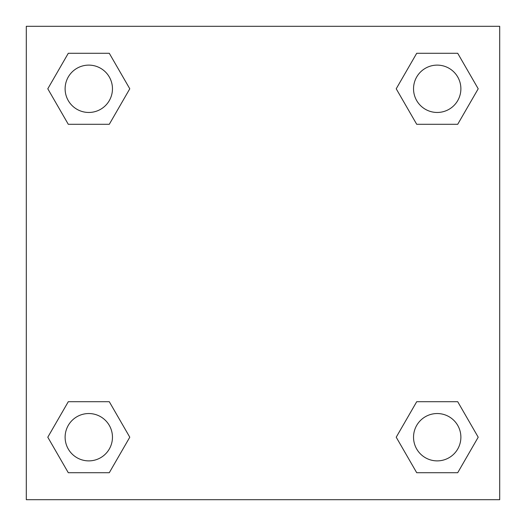 <?xml version="1.0" encoding="UTF-8"?>
<svg xmlns="http://www.w3.org/2000/svg" width="526" height="526" viewBox="0 0 526 526"><rect width="100%" height="100%" fill="white"/><g stroke="black" fill="none" stroke-linecap="round" stroke-linejoin="round"><path stroke-width="0.79" d="M457.712 124.294L416.71 124.294L457.712 124.294L478.206 88.789L457.712 124.294L416.71 124.294L396.216 88.789L416.71 53.284L396.216 88.789M68.288 53.284L109.29 53.284L68.288 53.284L109.29 53.284L129.784 88.789L109.29 124.294L68.288 124.294L109.29 124.294L68.288 124.294L47.794 88.789L68.288 53.284L47.794 88.789M68.288 401.706L109.29 401.706L68.288 401.706L47.794 437.211L68.288 401.706L109.29 401.706L129.784 437.211L109.29 472.716L68.288 472.716L109.29 472.716L68.288 472.716L47.794 437.211M434.949 401.706L416.71 401.706L434.949 401.706L416.71 401.706L396.216 437.211L416.71 401.706L457.712 401.706L416.71 401.706L457.712 401.706L478.206 437.211L457.712 472.716L416.71 472.716L457.712 472.716L416.71 472.716L396.216 437.211M499.7 26.3L26.3 26.3L26.3 499.7L499.7 499.7L499.7 26.3M416.71 53.284L457.712 53.284L416.71 53.284L457.712 53.284L478.206 88.789M460.881 437.211A23.67 23.67 0 0 0 425.376 416.71A23.67 23.67 0 0 0 425.376 457.712A23.67 23.67 0 0 0 460.881 437.211M112.459 437.211A23.67 23.67 0 0 0 76.954 416.71A23.67 23.67 0 0 0 76.954 457.712A23.67 23.67 0 0 0 112.459 437.211M460.881 88.789A23.67 23.67 0 0 0 425.376 68.288A23.67 23.67 0 0 0 425.376 109.29A23.67 23.67 0 0 0 460.881 88.789M112.459 88.789A23.67 23.67 0 0 0 76.954 68.288A23.67 23.67 0 0 0 76.954 109.29A23.67 23.67 0 0 0 112.459 88.789M91.051 401.706L109.29 401.706M434.949 124.294L416.71 124.294M109.29 124.294L91.051 124.294"/></g></svg>
